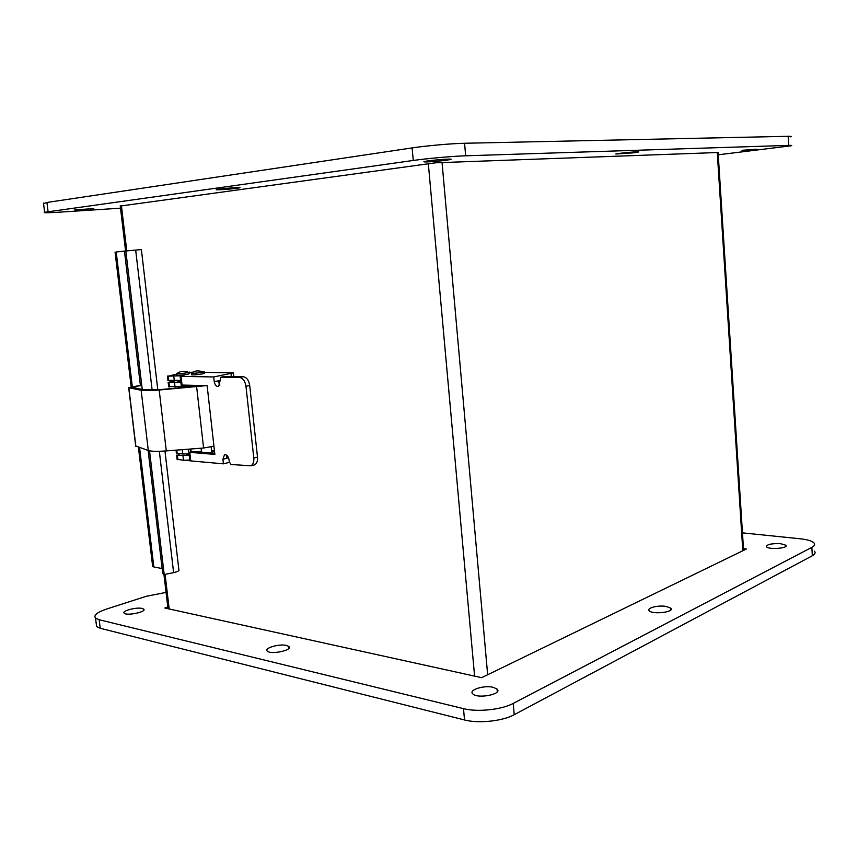 <?xml version="1.0" encoding="UTF-8"?>
<svg xmlns="http://www.w3.org/2000/svg" width="858" height="858" viewBox="0 0 858 858"><rect width="100%" height="100%" fill="white"/><g stroke="black" fill="none" stroke-linecap="round" stroke-linejoin="round"><path stroke-width="1.29" d="M286.518 645.452L288.824 646.46C293.425 650.074 270.838 654.986 267.31 651.115C263.567 648.176 279.397 643.554 286.518 645.452M666.001 606.402L670.752 608.118C675.353 612.011 652.788 614.843 649.291 610.799C646.074 608.097 657.904 605.008 666.001 606.402M142.149 608.44L143.661 609.094C147.211 611.754 126.834 616.119 124.249 613.223C121.268 610.982 136.529 606.938 142.149 608.44M493.136 687.301L497.029 689.028C503.11 694.047 477.67 699.195 472.812 693.886C468.125 690.025 483.976 684.963 493.136 687.301M780.726 543.715L785.778 545.205C789.274 548.187 769.036 549.892 766.537 546.836C766.602 544.401 771.331 543.361 780.726 543.715M167.803 607.014L164.811 608.011L481.66 677.67L746.385 549.023L743.478 548.691M742.46 532.861L799.978 538.76C807.142 539.532 811.775 540.883 813.888 542.814C815.315 544.326 814.639 545.838 811.85 547.34L513.223 703.41C501.683 709.727 477.434 712.279 463.492 708.654L99.163 619.733L95.549 618.114C93.361 615.325 97.126 612.269 106.864 608.955L146.235 596.299L166.077 592.395M814.36 551.126C815.797 552.681 815.121 554.214 812.333 555.748L514.21 714.714C502.691 721.138 478.474 723.712 464.532 719.969L100.236 628.27L96.611 626.608L96.257 623.755M237.237 188.224C230.137 189.243 213.213 190.315 216.688 189.521C219.83 188.621 243.779 186.862 239.489 187.838L237.237 188.224M633.483 152.821L615.808 154.011C619.079 153.067 642.696 151.04 638.266 152.07L633.483 152.821M93.769 208.601L74.743 209.878L93.769 208.601M446.428 160.221C437.14 161.54 420.12 162.559 424.571 161.508C429.064 160.242 456.091 158.204 450.289 159.567L446.428 160.221M756.842 149.217L741.998 150.3L756.842 149.217M120.259 206.059L435.51 162.806L718.103 152.51M718.243 154.805L791.087 145.796C792.46 145.431 791.655 145.292 788.684 145.377L465.669 155.802C452.981 156.167 427.402 158.451 413.266 160.467L44.616 212.28C42.782 212.891 47.093 212.891 57.55 212.291L120.517 208.172M790.572 136.83C791.945 136.422 791.14 136.25 788.159 136.304L464.575 143.265C451.866 143.49 426.254 145.763 412.119 147.908L46.933 202.467L43.522 203.593M164.961 451.008L178.872 569.733C179.547 570.688 177.799 571.653 173.616 572.618L164.189 574.56L149.528 450.836M140.422 385.617L124.453 251.083L141.377 249.581L157.797 389.779M164.189 574.56L162.72 573.53L148.123 450.471M142.246 389.457L125.826 250.944M116.216 251.962L124.464 251.158M162.13 568.532L153.839 566.988L152.585 565.851M190.015 454.365L186.165 454.054M211.787 452.413L212.516 453.045M190.669 460.006L183.494 460.263L177.091 459.266M180.137 453.807L177.402 455.33L190.154 455.544M181.521 380.351L167.932 380.373M176.598 374.142L168.222 376.158L183.912 375.697L181.059 376.383L213.706 376.952L214.232 381.617C214.972 385.231 216.452 386.819 218.672 386.379L220.967 377.166L239.425 377.402C242.868 377.981 245.045 380.931 245.967 386.229L253.796 458.033C254.075 461.894 253.142 464.478 250.997 465.776L231.102 464.521L229.29 461.969L229.043 459.759C228.249 456.038 226.727 454.418 224.453 454.869L222.908 459.234L223.423 463.835L190.776 460.907L189.79 452.348L214.865 454.408L207.132 385.682L182.057 385.06L181.059 376.383M203.989 372.351L233.44 372.844L213.706 376.952M189.125 372.393L192.664 372.211M228.593 457.861L222.908 459.234M214.511 451.329L211.636 451.104M229.354 462.376L223.423 463.835M189.79 452.348L193.468 451.49L214.725 453.228M220.227 380.502L217.975 380.92L219.895 385.092M224.764 376.458L243.179 376.705C246.621 377.284 248.809 380.212 249.721 385.499L257.497 457.121C257.786 460.971 256.853 463.545 254.697 464.854L253.249 465.218M226.952 455.384L226.609 458.344M204.107 385.607L160.049 389.607L144.08 389.832L131.51 387.205L141.774 385.424M140.39 385.328L128.7 387.709L141.152 390.251C144.208 390.798 150.225 390.712 159.18 390.015L206.017 385.66M141.152 390.251L148.305 450.536L135.671 445.935M193.94 385.467C190.358 386.121 188.985 386.626 189.79 386.979L193.822 386.69L192.782 386.572L193.994 385.875M148.305 450.536C151.394 451.437 157.389 451.555 166.302 450.911L203.593 448.005L213.942 446.214M181.639 381.402L177.938 381.402L178.614 380.898M190.551 385.274L183.644 386.55L183.473 385.092M183.644 386.55L168.661 386.636M175.053 380.77L168.168 382.368L181.724 382.164M182.904 449.613L191.977 448.916M191.152 452.027L190.819 449.174M201.426 451.287L198.713 451.919M189.95 453.764L182.775 454.032L176.373 453.088M211.561 450.471L214.446 450.697M191.452 374.517L191.484 374.785C193.168 375.364 206.381 373.648 204.075 373.144L203.936 371.836M202.284 371.471L198.337 370.924C196.546 370.72 194.23 371.375 191.388 372.876L191.302 373.198C192.986 373.766 206.21 372.05 203.904 371.568M190.733 460.585L186.433 460.306M176.694 374.925L177.992 375.289C184.652 374.935 188.406 374.356 189.253 373.552L189.103 372.243M187.505 371.889C184.266 371.171 181.896 371.128 180.384 371.739L176.534 373.616C178.185 374.174 191.345 372.458 189.071 371.986M121.407 205.652L126.759 250.858M165.09 574.377L169.187 608.965M742.803 550.761L717.245 152.295M474.592 676.115L428.335 163.781M442.052 162.559L487.655 674.753M812.333 555.748L811.85 547.34M514.21 714.714L513.223 703.41M464.532 719.969L463.492 708.654M100.236 628.27L99.163 619.733M788.684 145.377L788.159 136.304M465.669 155.802L464.575 143.265M413.266 160.467L412.119 147.908M48.091 211.69L46.933 202.467M173.616 572.618L159.341 451.287M152.145 390.09L135.671 250.064M116.205 251.941L132.282 386.497M139.586 447.672L153.839 566.988M177.917 459.759L177.402 455.33M189.275 455.63L189.79 460.092M183.494 460.263L182.979 455.812M180.116 375.922L180.63 380.437M174.313 380.77L173.788 376.254M168.736 380.641L168.222 376.158M231.027 373.788L231.328 376.501M217.975 380.92L214.232 381.617M225.139 376.394L221.385 377.08M243.179 376.705L239.425 377.402M249.721 385.499L245.967 386.229M257.497 457.121L253.796 458.033M134.792 386.422L134.985 387.998M128.839 387.741L135.864 446.45M159.18 390.015L166.302 450.911M196.654 386.947L203.593 448.005M182.99 385.081L183.162 386.593M169.466 386.926L168.951 382.443M180.845 382.25L181.36 386.765M175.043 387.076L174.517 382.571M190.347 449.217L190.691 452.145M177.198 453.56L176.791 450.096M188.556 449.388L189.071 453.85M182.775 454.032L182.271 449.667M120.238 205.813L125.59 250.965M163.932 574.388L168.007 608.708M743.586 550.386L718.082 152.263M288.824 646.46L289.007 648.155M670.752 608.118L670.881 609.856M143.79 610.145L143.661 609.094M497.275 691.773L497.029 689.028M785.842 546.299L785.778 545.205M96.611 626.608L95.549 618.114M44.616 212.28L43.468 203.121M152.67 566.559L138.406 447.275M131.167 386.701L115.069 252.048M176.619 455.169L177.134 459.598M167.439 376.083L167.953 380.566M233.483 373.155L233.848 376.544M254.697 464.854L250.997 465.776M225.257 454.686L224.453 454.869M128.7 387.709L135.736 446.385M168.168 382.368L168.683 386.84M176.029 450.15L176.416 453.399M211.851 452.992L211.165 446.943M201.523 452.155L201.083 448.208M194.101 386.829L193.929 385.36M191.484 374.785L191.302 373.198M179.429 388.02L179.311 386.937M178.678 381.488L178.582 380.609M188.867 460.649L190.894 460.918M176.716 375.193L176.534 373.616"/></g></svg>
